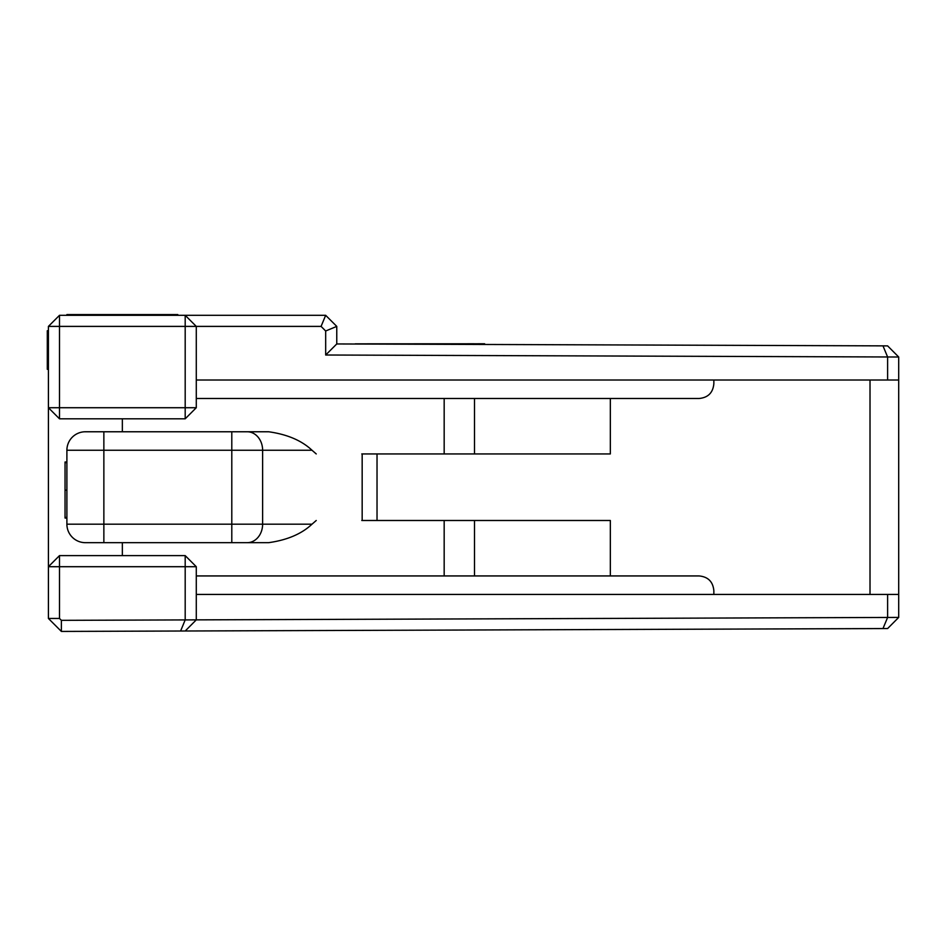 <?xml version="1.0" encoding="UTF-8"?>
<svg xmlns="http://www.w3.org/2000/svg" width="946" height="946" viewBox="0 0 946 946"><rect width="100%" height="100%" fill="white"/><g stroke="black" fill="none" stroke-linecap="round" stroke-linejoin="round"><path stroke-width="1.42" d="M59.503 315.314L48.412 326.394L59.503 326.394L59.503 315.314L185.191 315.314L196.283 326.394L321.084 326.394L325.672 315.314L336.764 326.394L336.764 343.954L887.608 345.881L898.7 357.009L887.608 345.881M48.412 326.394L48.412 407.726L59.503 407.726L59.503 326.394L185.191 326.394L185.191 315.314L325.672 315.314M185.191 418.818L185.191 407.726L196.283 407.726L185.191 418.818L59.503 418.818L59.503 407.726L185.191 407.726L185.191 326.394L196.283 326.394L196.283 380.008L887.608 380.008L887.608 356.973L898.7 357.009L898.7 380.008L887.608 380.008M887.608 628.546L882.985 628.558L887.608 617.454L898.7 617.419L887.608 628.546L898.7 617.419L898.7 380.008L898.7 594.431L196.283 594.431M882.985 628.558L61.384 631.431L48.412 618.459L59.503 618.459L59.503 566.701L48.412 566.701L48.412 618.459M48.412 372.606L48.412 598.12M61.384 631.431L61.384 620.34L59.503 618.459M887.608 594.431L887.608 617.454L196.283 619.867L185.771 630.426M180.603 631.017L185.191 619.914L61.384 620.34M196.283 619.867L185.191 619.914L185.191 566.701L59.503 566.701L59.503 555.609L185.191 555.609L196.283 566.701L196.283 619.867M882.985 345.869L887.608 356.973L325.672 355.01L336.764 343.954M336.764 326.394L325.672 330.994L325.672 355.01M321.084 326.394L325.672 330.994M196.283 566.701L185.191 566.701L185.191 555.609M196.283 407.726L196.283 326.394M196.283 398.491L699.07 398.491C708.093 397.639 713.012 392.72 713.852 383.698L713.852 380.008M361.774 520.489L610.336 520.489L610.336 575.937L699.07 575.937C708.093 576.788 713.012 581.719 713.852 590.73L713.852 594.431M610.336 398.491L610.336 453.938L361.774 453.938M610.336 575.937L196.283 575.937M48.412 566.701L59.503 555.609M59.503 418.818L48.412 407.726M474.502 398.491L474.502 453.938M474.502 520.489L474.502 575.937M444.171 520.489L444.171 575.937M122.353 542.673L122.353 555.609M122.353 431.766L122.353 418.818M444.171 453.938L444.171 398.491M316.236 453.938L312.003 450.249L231.794 450.249L231.794 542.673L268.64 542.673C287.217 540.06 301.668 533.899 312.003 524.179L316.236 520.489M231.794 542.673L85.377 542.673A18.482 18.482 0 0 1 66.894 524.179L66.894 450.249A18.482 18.482 0 0 1 85.377 431.766L268.64 431.766C287.217 434.368 301.668 440.529 312.003 450.249M48.412 356.181L47.3 356.181L47.3 330.722L48.412 330.722L48.412 369.307L47.3 369.307L48.412 368.916M418.238 344.238L373.658 343.93M362.046 343.871L415.838 344.238M363.311 343.883L418.002 344.238M484.648 344.474L355.258 343.836L484.648 343.776L484.648 344.474L474.1 344.439M355.258 343.871L383.946 344.001M373.658 343.824L474.1 343.776M177.801 315.314L177.801 314.569L66.894 314.569L66.894 315.314M47.3 356.181L47.3 356.985L48.412 356.985M47.3 356.985L47.3 368.916M66.894 490.123L65.049 490.123L65.049 517.415L66.894 517.415M65.049 517.415L65.049 518.041L66.894 518.041L65.049 518.041M65.049 462.003L66.894 462.003L65.049 462.015L65.049 462.641L66.894 462.641M65.049 462.641L65.049 490.123M870.013 380.008L870.013 594.431M377.028 453.938L377.028 520.489M362.164 453.938L362.164 520.489M247.202 431.766A18.482 15.42 90 0 1 262.621 450.249L262.621 524.179L312.003 524.179M231.794 431.766L231.794 450.249L103.859 450.249L103.859 524.179L262.621 524.179A18.482 15.42 90 0 1 247.202 542.673M66.894 524.179L103.859 524.179L103.859 542.673M103.859 431.766L103.859 450.249L66.894 450.249"/></g></svg>
